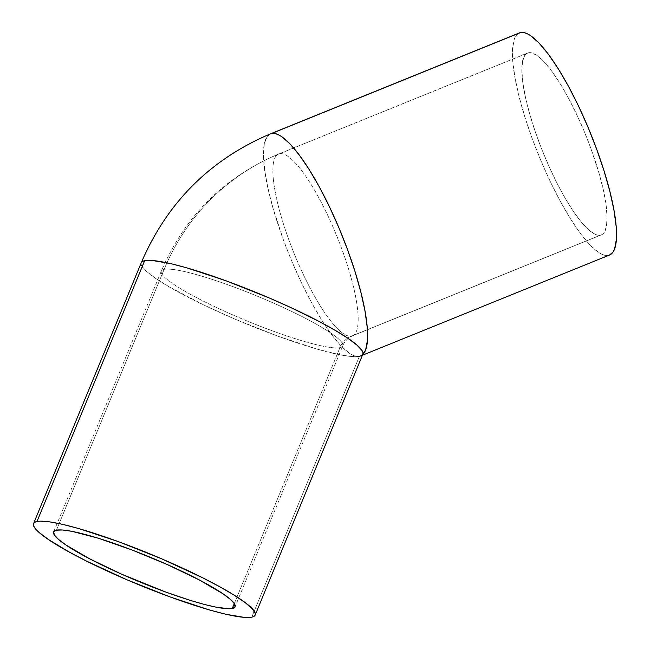 <?xml version="1.0" encoding="UTF-8"?>
<svg xmlns="http://www.w3.org/2000/svg" width="650" height="650" viewBox="0 0 650 650"><rect width="100%" height="100%" fill="white"/><g stroke="black" fill="none" stroke-linecap="round" stroke-linejoin="round"><path stroke-width="0.49" stroke-dasharray="3.25 2.44" d="M351.455 336.131A21.734 21.109 78.2 0 0 339.942 347.669A98.126 13.422 22.4 0 1 238.404 317.346A98.126 13.422 22.4 0 1 161.289 271.196A98.126 13.422 22.4 0 1 164.133 269.352A217.986 211.697 -101.8 0 1 279.598 153.692A98.126 23.051 67.9 0 1 337.667 238.193A98.126 23.051 67.9 0 1 352.406 335.847A98.126 23.051 67.9 0 1 351.455 336.131L600.405 235.178A98.126 23.051 -112.1 0 0 601.347 234.894A98.126 23.051 -112.1 0 0 586.617 137.239A98.126 23.051 -112.1 0 0 528.539 52.739L279.598 153.692L528.539 52.739L530.961 52.715L536.738 55.283L543.587 61.263L551.233 70.411L559.39 82.396L567.742 96.744L575.965 112.905L583.757 130.26L590.801 148.143L599.389 174.452L603.484 190.661L606.084 205.083L607.076 217.149L606.442 226.403L604.183 232.497L602.477 234.268L600.405 235.178L597.984 235.211L595.246 234.357L588.9 230.068L581.62 222.463L573.682 211.843L565.386 198.616L557.058 183.284L549.014 166.441L541.564 148.736L534.991 130.853L529.555 113.466L525.46 97.256L522.86 82.834L521.869 70.769L522.511 61.514L524.761 55.429L526.467 53.649L528.539 52.739A98.126 23.051 -112.1 0 0 527.597 53.024A98.126 23.051 -112.1 0 0 542.327 150.686A98.126 23.051 -112.1 0 0 600.405 235.178L351.455 336.131A98.126 23.051 67.9 0 1 293.386 251.639A98.126 23.051 67.9 0 1 278.647 153.985A98.126 23.051 67.9 0 1 279.598 153.692A217.986 211.697 78.2 0 0 164.133 269.352L56.453 530.173L164.133 269.352A98.126 13.422 22.4 0 1 265.671 299.674A98.126 13.422 22.4 0 1 342.786 345.824A98.126 13.422 22.4 0 1 339.942 347.669A98.126 13.422 -157.6 0 0 342.737 345.954A98.126 13.422 -157.6 0 0 266.126 299.877A98.126 13.422 -157.6 0 0 164.133 269.352A98.126 13.422 -157.6 0 0 161.338 271.066A98.126 13.422 -157.6 0 0 237.949 317.151A98.126 13.422 -157.6 0 0 339.942 347.669A21.734 21.109 -101.8 0 1 351.455 336.131A98.126 23.051 -112.1 0 1 293.442 251.794A98.126 23.051 -112.1 0 1 278.582 154.009M234.293 603.59L339.942 347.669L234.293 603.59M359.418 356.338L251.745 617.159L359.418 356.338A119.86 28.153 67.9 0 1 288.494 253.167A119.86 28.153 67.9 0 1 270.465 133.851L267.02 136.768L264.266 144.211L263.486 155.513L264.696 170.251L267.873 187.866L272.87 207.667L283.368 239.801L291.972 261.649L301.486 282.848L311.529 302.591L321.734 320.117L331.695 334.75L341.039 345.938L349.399 353.234L353.113 355.339L356.46 356.379L359.418 356.338L608.367 255.385L360.571 355.989A119.86 28.153 67.9 0 1 359.418 356.338L351.894 356.558L340.535 354.933L317.289 349.188L277.973 336.204L234.707 319.012L203.637 304.907L169.106 286.796L156.317 278.817L147.209 271.984L142.123 266.557L141.156 264.436L141.245 262.771A119.86 16.396 -157.6 0 0 234.829 319.061A119.86 16.396 -157.6 0 0 359.418 356.338A119.86 16.396 -157.6 0 0 362.83 354.25L360.571 355.989L362.659 354.656A119.86 28.153 67.9 0 1 360.571 355.989L362.416 355.241M519.431 32.882A119.86 28.153 -112.1 0 0 537.428 152.173A119.86 28.153 -112.1 0 0 608.367 255.385A119.86 28.153 -112.1 0 0 609.513 255.036L605.41 255.418L602.062 254.386L598.349 252.281L589.989 244.977L580.645 233.797L570.684 219.164L560.479 201.638L550.428 181.894L540.922 160.688L532.317 138.848L524.948 117.203L519.098 96.582L514.995 77.789L512.793 61.531L512.574 48.441L514.345 39.024L515.962 35.815L518.359 33.434M352.471 335.822A98.126 23.051 -112.1 0 0 337.61 238.038A98.126 23.051 -112.1 0 0 279.598 153.692M53.666 531.887L161.338 271.066C184.884 216.206 223.99 177.174 278.647 153.985L527.597 53.024M601.347 234.894L352.406 335.847C347.441 338.374 344.216 341.738 342.737 345.954L235.064 606.775"/><path stroke-width="0.97" d="M232.269 608.481L234.293 603.59L232.269 608.481L229.604 608.766L216.807 607.336L204.726 604.541L190.32 600.397L165.596 592.004L121.452 574.113L89.554 558.756L65.999 545.017L58.541 539.427L54.381 534.983L53.674 531.854L56.453 530.173A98.126 13.422 22.4 0 1 158.454 560.69A98.126 13.422 22.4 0 1 235.064 606.775A98.126 13.422 22.4 0 1 232.269 608.481A98.126 13.422 22.4 0 1 130.276 577.964A98.126 13.422 22.4 0 1 53.666 531.887A98.126 13.422 22.4 0 1 56.453 530.173L62.611 529.994L71.914 531.326L98.402 538.265L131.893 549.924L167.278 564.549L199.176 579.898L222.722 593.637L230.189 599.227L234.349 603.671L235.056 606.799L232.269 608.481M255.158 615.071L362.83 354.25A119.86 16.396 -157.6 0 0 269.246 297.96A119.86 16.396 -157.6 0 0 144.657 260.683L36.985 521.503A119.86 16.396 22.4 0 1 161.574 558.781A119.86 16.396 22.4 0 1 255.158 615.071A119.86 16.396 22.4 0 1 251.745 617.159A119.86 16.396 22.4 0 1 127.156 579.881A119.86 16.396 22.4 0 1 33.572 523.591A119.86 16.396 22.4 0 1 36.985 521.503L144.657 260.683A119.86 16.396 -157.6 0 0 141.245 262.771L142.431 261.487L144.657 260.683L152.181 260.463L170.528 263.575L186.786 267.832L226.102 280.816L269.368 298.009L290.42 307.385L318.988 321.417L334.969 330.233L347.758 338.203L356.866 345.036L361.952 350.464L362.919 352.584L362.83 354.25L361.644 355.534L359.418 356.338M362.416 355.241L609.513 255.036A119.86 28.153 -112.1 0 0 591.516 135.752A119.86 28.153 -112.1 0 0 520.585 32.532L271.635 133.494L520.585 32.532A119.86 28.153 -112.1 0 0 519.431 32.882L270.481 133.843A119.86 28.153 67.9 0 1 270.481 133.843A119.86 28.153 67.9 0 1 271.635 133.494A119.86 28.153 67.9 0 1 340.616 231.887A119.86 28.153 67.9 0 1 362.659 354.656L365.649 349.846L367.429 340.429L367.209 327.348L365.007 311.09L360.896 292.289L355.046 271.676L347.685 250.031L339.081 228.182L329.566 206.984L319.516 187.241L309.319 169.715L299.349 155.082L290.014 143.894L281.653 136.597L277.94 134.493L274.592 133.453L270.481 133.843C210.251 159.396 167.172 202.377 141.245 262.771L33.572 523.591M609.489 255.044L612.983 252.102L614.599 248.893L616.379 239.476L616.159 226.387L613.949 210.137L609.846 191.336L603.996 170.714L596.627 149.069L588.023 127.229L578.516 106.031L568.466 86.288L558.261 68.762L548.299 54.121L538.956 42.941L530.595 35.636L526.882 33.54L523.534 32.5L520.585 32.532L518.05 33.646M36.985 521.503L34.759 522.299L33.589 523.559L33.483 525.257L34.45 527.378L39.528 532.805L48.644 539.638L69.062 551.931L86.409 561.031L127.034 579.824L170.3 597.025L209.617 610.009L225.867 614.266L244.221 617.378L251.745 617.159L253.971 616.354L255.141 615.103L255.247 613.405L252.257 608.758L245.123 602.599L234.122 595.156L219.668 586.722L202.321 577.622L161.696 558.829L118.43 541.637L79.113 528.653L62.855 524.396L49.733 521.861L40.243 521.154L36.985 521.503"/></g></svg>
